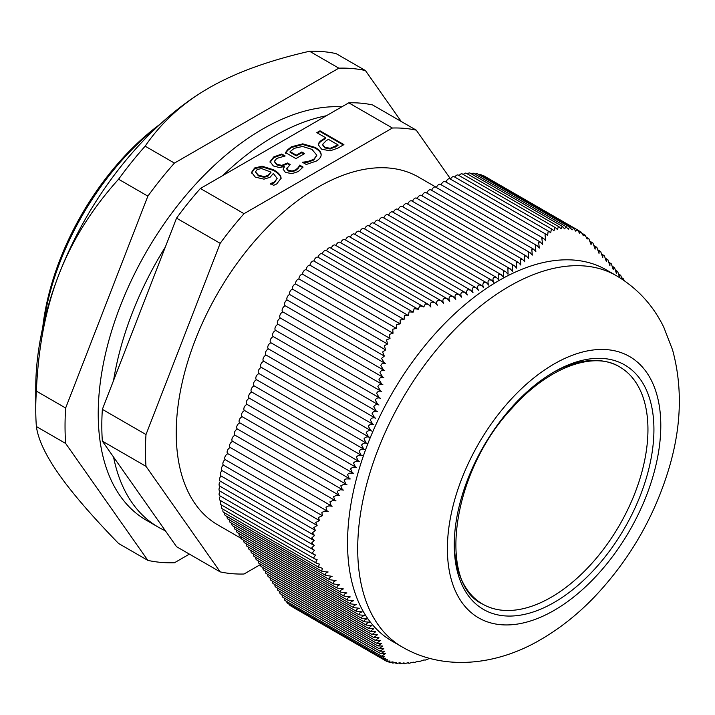 <?xml version="1.0" encoding="UTF-8"?>
<svg xmlns="http://www.w3.org/2000/svg" width="715" height="715" viewBox="0 0 715 715"><rect width="100%" height="100%" fill="white"/><g stroke="black" fill="none" stroke-linecap="round" stroke-linejoin="round"><path stroke-width="1.07" d="M454.266 543.096A136.958 79.07 120 0 0 551.104 597.302A136.958 79.07 120 0 0 647.951 430.421A136.958 79.07 120 0 0 552.588 372.801M551.104 597.302A136.958 79.07 120 0 0 640.577 476.61A136.958 79.07 120 0 0 619.583 366.867C593.968 350.824 548.369 367.001 512.262 407.952C451.424 471.864 437.169 583.27 482.625 604.086A136.958 79.07 120 0 0 551.104 597.302M302.57 274.211L396.476 328.435L392.75 329.213L393.018 333.253L389.389 334.361L390.006 338.463L386.556 339.893L387.53 344.031L384.295 345.783L385.626 349.912L382.623 351.968L384.304 356.07L381.56 358.412L384.42 363.014L285.205 305.743A3.378 1.948 -60 0 1 284.731 302.901A3.378 1.948 -60 0 1 287.09 299.943A3.378 1.948 -60 0 1 287.287 296.931A3.378 1.948 -60 0 1 289.629 294.491A3.378 1.948 -60 0 1 290.058 291.371A3.378 1.948 -60 0 1 292.48 289.146A3.378 1.948 -60 0 1 293.132 285.955A3.378 1.948 -60 0 1 295.608 283.953A3.378 1.948 -60 0 1 296.484 280.718A3.378 1.948 -60 0 1 298.986 278.966A3.378 1.948 -60 0 1 300.059 275.731A3.378 1.948 -60 0 1 302.57 274.211A3.378 1.948 -60 0 1 303.759 271.039A3.378 1.948 -60 0 1 306.217 269.662A3.378 1.948 -60 0 1 307.53 266.445A3.378 1.948 -60 0 1 310.024 265.238A3.378 1.948 -60 0 1 311.508 262.021A3.378 1.948 -60 0 1 313.992 261.073A3.378 1.948 -60 0 1 315.628 257.963A3.378 1.948 -60 0 1 318.041 257.239A3.378 1.948 -60 0 1 318.095 257.275A3.378 1.948 -60 0 1 319.784 254.334A3.378 1.948 -60 0 1 322.099 253.709A3.378 1.948 -60 0 1 322.295 253.852M322.304 253.825A3.378 1.948 -60 0 1 326.237 250.572L422.949 306.413L419.616 305.949L418.293 309.273L322.099 253.709M326.585 250.777A3.378 1.948 -60 0 1 330.41 247.855L428.401 304.429L425.389 303.884L423.763 306.976L422.949 306.413M331.26 248.346A3.378 1.948 -60 0 1 335.192 245.084L434.809 302.597L431.896 302.061C430.046 303.142 429.724 304.796 430.931 307.03L428.401 304.429M336.041 245.576A3.378 1.948 -60 0 1 339.974 242.322L441.092 300.702L438.224 300.184C436.409 301.301 436.114 302.972 437.33 305.198L434.809 302.597M340.832 242.814A3.378 1.948 -60 0 1 344.755 239.561L447.25 298.736L444.417 298.244C442.656 299.388 442.388 301.078 443.622 303.303L441.092 300.702M345.613 240.052A3.378 1.948 -60 0 1 349.537 236.799L453.283 296.698L450.486 296.225C448.77 297.404 448.528 299.102 449.771 301.337L447.25 298.736M350.395 237.291A3.378 1.948 -60 0 1 354.318 234.037L459.173 294.571L456.42 294.133C454.74 295.34 454.534 297.056 455.786 299.29L453.274 296.698M355.176 234.529A3.378 1.948 -60 0 1 359.109 231.276L464.92 292.372L462.221 291.952C460.585 293.195 460.406 294.929 461.675 297.163L459.173 294.571M359.958 231.767A3.378 1.948 -60 0 1 363.89 228.514L470.533 290.084L467.878 289.7C466.287 290.969 466.135 292.721 467.413 294.955L464.92 292.372M364.739 229.006A3.378 1.948 -60 0 1 368.672 225.752L476.002 287.725L473.393 287.358C471.855 288.663 471.73 290.433 473.008 292.667L470.533 290.084M369.521 226.244A3.378 1.948 -60 0 1 373.453 222.991L481.32 285.276L478.764 284.936C477.271 286.268 477.173 288.056 478.469 290.29L476.002 287.725M374.303 223.491A3.378 1.948 -60 0 1 378.235 220.238L486.495 282.738L483.983 282.434C482.545 283.801 482.473 285.598 483.769 287.832L481.32 285.276M379.084 220.729A3.378 1.948 -60 0 1 383.017 217.476L491.527 280.119L489.06 279.842C487.675 281.236 487.63 283.051 488.926 285.285L486.495 282.738M383.866 217.968A3.378 1.948 -60 0 1 387.798 214.715L496.407 277.411L493.994 277.17C492.653 278.6 492.635 280.423 493.94 282.657L491.527 280.119M388.656 215.206A3.378 1.948 -60 0 1 392.58 211.953L501.135 274.623L498.775 274.408L498.793 279.94L496.407 277.411M393.438 212.444A3.378 1.948 -60 0 1 397.361 209.191L505.711 271.745L503.414 271.557L503.503 277.134L501.135 274.623M398.219 209.683A3.378 1.948 -60 0 1 402.143 206.429L510.144 268.777L507.9 268.625L508.061 274.238L505.711 271.745M403.001 206.921A3.378 1.948 -60 0 1 406.933 203.668L514.434 265.73L512.235 265.614L512.467 271.262L510.144 268.777M407.782 204.159A3.378 1.948 -60 0 1 411.715 200.906L518.572 262.602L516.436 262.512L516.722 268.197L514.434 265.73M412.564 201.398A3.378 1.948 -60 0 1 416.496 198.144L522.567 259.384L520.484 259.322L520.833 265.05L518.572 262.602M417.346 198.636A3.378 1.948 -60 0 1 421.278 195.383L526.419 256.086L524.39 256.059L524.801 261.824L522.567 259.384M422.127 195.874A3.378 1.948 -60 0 1 426.06 192.621L530.137 252.708L528.162 252.708L528.626 258.508L526.419 256.086M426.909 193.113A3.378 1.948 -60 0 1 430.841 189.859L533.712 249.258L531.79 249.285L532.309 255.112L530.137 252.708M431.69 190.351A3.378 1.948 -60 0 1 435.623 187.098L537.162 245.719L535.285 245.781L535.857 251.635L533.712 249.258M436.481 187.589A3.378 1.948 -60 0 1 440.404 184.336L540.477 242.117L538.654 242.206L539.271 248.078L537.162 245.719M441.262 184.828A3.378 1.948 -60 0 1 445.186 181.574L543.659 238.435L541.89 238.551L542.551 244.45L540.477 242.117M446.044 182.075A3.378 1.948 -60 0 1 449.967 178.822L546.734 234.69L545.036 234.806L545.706 240.758L543.659 238.435M450.522 179.143A3.378 1.948 -60 0 1 454.15 176.721L549.558 231.812L548.056 231.794L547.654 235.45L546.734 234.69M454.847 177.132A3.378 1.948 -60 0 1 458.279 175.086L552.615 229.551L551.31 229.444L550.693 232.831L549.558 231.812M459.137 175.586A3.378 1.948 -60 0 1 462.337 173.933L555.868 227.933L554.769 227.763L553.955 230.865L552.615 229.551M463.365 174.532A3.378 1.948 -60 0 1 466.278 173.271L559.291 226.968L558.397 226.762L557.405 229.551L555.868 227.933M467.503 173.977A3.378 1.948 -60 0 1 470.077 173.102L562.848 226.664L562.16 226.449L561.007 228.907L559.291 226.968M471.48 173.915A3.378 1.948 -60 0 1 473.732 173.343L566.477 226.887L565.896 226.691L564.689 228.88L562.16 226.449M475.216 174.201A3.378 1.948 -60 0 1 477.325 173.754L570.061 227.29L569.596 227.111L568.345 229.202L565.896 226.691M479.041 174.737A3.378 1.948 -60 0 1 480.748 174.567L573.689 228.228L572.045 229.899L569.596 227.111M482.84 175.774A3.378 1.948 -60 0 1 483.93 175.863L577.363 229.81L575.798 231.195L573.43 228.103M221.096 475.984A3.378 1.948 -60 0 1 220.926 475.904A3.378 1.948 -60 0 1 220.318 473.545A3.378 1.948 -60 0 1 222.07 470.595A3.378 1.948 -60 0 1 221.489 468.093A3.378 1.948 -60 0 1 223.429 465.116L319.417 520.538L315.726 522.513L317.129 525.48L313.715 527.625L315.503 530.485L312.392 532.791L314.546 535.508L311.758 537.957L314.198 540.495L311.677 542.935L314.198 545.366L311.758 547.86L313.107 549.665L314.546 550.228L312.392 552.829L313.671 554.357L315.503 555.01L313.715 557.673L314.904 558.942L317.129 559.639L315.726 562.339L316.781 563.366L319.417 564.099L318.407 566.807L322.358 568.336L321.741 571.035L322.456 571.598L328.122 571.982C325.772 572.706 325.003 573.859 325.826 575.441L332.135 576.326C329.785 577.041 328.989 578.176 329.758 579.74L336.032 580.598C333.664 581.295 332.841 582.412 333.565 583.958L339.795 584.79C337.417 585.478 336.568 586.577 337.239 588.096L343.423 588.91C341.037 589.58 340.152 590.67 340.787 592.163L346.909 592.941C344.514 593.611 343.611 594.683 344.192 596.158L350.261 596.9C347.856 597.561 346.927 598.616 347.454 600.064L353.469 600.77C351.065 601.431 350.1 602.468 350.582 603.889L356.526 604.559C354.122 605.212 353.13 606.231 353.559 607.625L359.448 608.268C357.035 608.912 356.016 609.922 356.392 611.289L362.21 611.888C359.797 612.523 358.751 613.515 359.082 614.855L364.829 615.418C362.416 616.053 361.343 617.036 361.62 618.35L367.296 618.859C364.882 619.503 363.783 620.459 364.007 621.746L369.61 622.22C367.197 622.854 366.08 623.802 366.25 625.062L371.773 625.491L368.35 628.297L373.793 628.673L370.298 631.443L375.661 631.774L372.104 634.5L377.377 634.795L373.757 637.485L378.959 637.717L375.277 640.381L380.389 640.569L376.653 643.196L381.676 643.339L377.895 645.931L382.838 646.02L378.995 648.594L383.857 648.639L379.969 651.177L384.742 651.168L380.818 653.689L385.51 653.626L381.56 656.147L384.304 656.459L382.623 658.166L385.626 658.283L384.295 659.891L387.53 659.802L386.556 661.295L293.079 607.321A3.378 1.948 -60 0 1 292.748 607.044M384.295 659.891L290.156 605.551A3.378 1.948 -60 0 1 289.486 604.443M382.623 658.166L287.528 603.308A3.378 1.948 -60 0 1 286.831 601.565M381.56 656.147L285.205 600.627A3.378 1.948 -60 0 1 284.597 598.267M380.818 653.689L282.809 597.231A3.378 1.948 -60 0 1 282.202 594.862M379.969 651.177L280.414 593.834A3.378 1.948 -60 0 1 279.815 591.457M378.995 648.594L278.028 590.429A3.378 1.948 -60 0 1 277.42 588.061M377.895 645.931L275.632 587.024A3.378 1.948 -60 0 1 275.025 584.655M376.653 643.196L273.246 583.628A3.378 1.948 -60 0 1 272.638 581.25M375.277 640.381L270.851 580.223A3.378 1.948 -60 0 1 270.243 577.854M373.757 637.485L268.465 576.826A3.378 1.948 -60 0 1 267.857 574.449M372.104 634.5L266.069 573.421A3.378 1.948 -60 0 1 265.462 571.053M370.298 631.443L263.674 570.016A3.378 1.948 -60 0 1 263.075 567.647M368.35 628.297L261.288 566.62A3.378 1.948 -60 0 1 260.68 564.242M366.25 625.062L258.893 563.214A3.378 1.948 -60 0 1 258.294 560.846M364.007 621.746L256.506 559.809A3.378 1.948 -60 0 1 255.899 557.441M361.62 618.35L254.111 556.413A3.378 1.948 -60 0 1 253.503 554.036M359.082 614.855L251.725 553.008A3.378 1.948 -60 0 1 251.117 550.639M356.392 611.289L249.329 549.603A3.378 1.948 -60 0 1 248.722 547.234M353.559 607.625L246.943 546.206A3.378 1.948 -60 0 1 246.335 543.838M350.582 603.889L244.548 542.801A3.378 1.948 -60 0 1 243.94 540.433M347.454 600.064L242.153 539.405A3.378 1.948 -60 0 1 241.554 537.028M344.192 596.158L239.766 536A3.378 1.948 -60 0 1 239.159 533.631M340.787 592.163L237.371 532.595A3.378 1.948 -60 0 1 236.772 530.226M337.239 588.096L234.985 529.198A3.378 1.948 -60 0 1 234.377 526.821M333.565 583.958L232.59 525.793A3.378 1.948 -60 0 1 231.982 523.425M329.758 579.74L230.203 522.388A3.378 1.948 -60 0 1 229.595 520.02M325.826 575.441L227.808 518.992A3.378 1.948 -60 0 1 227.209 516.605M322.456 571.598L225.422 515.578A3.378 1.948 -60 0 1 224.85 513.066M319.301 567.594L223.572 512.324A3.378 1.948 -60 0 1 223.152 509.303M316.781 563.366L222.07 508.678A3.378 1.948 -60 0 1 221.838 505.21M314.904 558.942L220.926 504.683A3.378 1.948 -60 0 1 220.917 500.804M313.671 554.357L220.166 500.375A3.378 1.948 -60 0 1 220.381 496.13M313.107 549.665L219.782 495.781A3.378 1.948 -60 0 1 220.193 491.268M313.072 544.884L219.72 490.991A3.378 1.948 -60 0 1 220.211 486.37M313.197 540.048L219.782 486.12A3.378 1.948 -60 0 1 220.47 481.267M220.515 481.222A3.378 1.948 -60 0 1 220.166 481.088A3.378 1.948 -60 0 1 221.087 475.993M317.111 525.471L222.07 470.595L317.129 525.48M223.429 465.116A3.378 1.948 -60 0 1 223.071 462.444A3.378 1.948 -60 0 1 225.154 459.593A3.378 1.948 -60 0 1 225.27 456.197A3.378 1.948 -60 0 1 228.076 453.802M384.42 363.014L385.51 363.524C383.151 362.737 381.587 363.426 380.818 365.597L383.633 370.111L384.742 370.62C382.373 369.825 380.782 370.504 379.969 372.649L382.748 377.145L383.857 377.654C381.479 376.85 379.862 377.502 378.995 379.629L381.721 384.098L382.838 384.607C380.452 383.794 378.807 384.429 377.895 386.538L380.568 390.971L381.676 391.48C379.29 390.658 377.618 391.284 376.653 393.366L379.272 397.763L380.389 398.282C377.994 397.451 376.296 398.058 375.277 400.114L377.833 404.484L378.959 404.994C376.564 404.154 374.83 404.753 373.757 406.781L376.26 411.116L377.377 411.634C374.982 410.785 373.221 411.366 372.104 413.368L374.544 417.667L375.661 418.186C373.257 417.328 371.469 417.891 370.298 419.866L372.676 424.138L373.793 424.647C371.389 423.789 369.575 424.335 368.35 426.283L370.656 430.51L371.773 431.029C369.369 430.171 367.528 430.698 366.25 432.62L368.493 436.811L369.61 437.321C367.206 436.454 365.338 436.972 364.007 438.867L366.178 443.014L367.296 443.523C364.891 442.665 363.006 443.166 361.62 445.034L363.721 449.136L364.829 449.646C362.433 448.779 360.512 449.27 359.082 451.111L361.102 455.169L362.21 455.678C359.815 454.82 357.875 455.294 356.392 457.1L358.34 461.121L359.448 461.622C357.044 460.764 355.087 461.229 353.559 463.007L355.435 466.984L356.526 467.485L352.415 467.396L350.582 468.834L352.37 472.767L353.469 473.259L349.206 473.196L347.517 474.465L349.17 478.46L350.261 478.952L345.863 478.925L344.201 480.212L345.828 484.073L346.909 484.564L344.121 484.18L340.787 485.807L342.342 489.605L343.423 490.088L340.492 489.721L337.239 491.303L338.722 495.057L339.795 495.54L336.729 495.182L333.565 496.728L334.969 500.428L336.032 500.911L332.832 500.563L329.964 501.823L331.081 505.728L332.135 506.211L328.811 505.88L325.969 507.167L327.068 510.957L227.808 453.65A3.378 1.948 -60 0 1 227.531 450.307A3.378 1.948 -60 0 1 230.462 447.644M331.081 505.737L230.203 447.492A3.378 1.948 -60 0 1 229.917 444.14A3.378 1.948 -60 0 1 232.858 441.477M334.969 500.428L232.59 441.325A3.378 1.948 -60 0 1 232.312 437.982A3.378 1.948 -60 0 1 235.244 435.31M338.722 495.057L234.985 435.167A3.378 1.948 -60 0 1 234.699 431.815A3.378 1.948 -60 0 1 237.639 429.152M342.342 489.605L237.371 429A3.378 1.948 -60 0 1 237.094 425.648A3.378 1.948 -60 0 1 240.026 422.985M345.828 484.073L239.766 422.833A3.378 1.948 -60 0 1 239.48 419.491A3.378 1.948 -60 0 1 242.421 416.827M349.17 478.46L242.153 416.675A3.378 1.948 -60 0 1 241.876 413.324A3.378 1.948 -60 0 1 244.807 410.66M352.37 472.767L244.548 410.508A3.378 1.948 -60 0 1 244.262 407.166A3.378 1.948 -60 0 1 247.202 404.502M355.435 466.984L246.943 404.35A3.378 1.948 -60 0 1 246.657 400.999A3.378 1.948 -60 0 1 249.589 398.335M358.34 461.121L249.329 398.183A3.378 1.948 -60 0 1 249.043 394.841A3.378 1.948 -60 0 1 251.984 392.169M361.102 455.169L251.725 392.026A3.378 1.948 -60 0 1 251.439 388.674A3.378 1.948 -60 0 1 254.379 386.011M363.721 449.136L254.111 385.859A3.378 1.948 -60 0 1 253.834 382.507A3.378 1.948 -60 0 1 256.765 379.844M366.178 443.014L256.506 379.692A3.378 1.948 -60 0 1 256.22 376.349A3.378 1.948 -60 0 1 259.161 373.686M368.493 436.811L258.893 373.534A3.378 1.948 -60 0 1 258.615 370.182A3.378 1.948 -60 0 1 261.547 367.519M370.656 430.51L261.288 367.367A3.378 1.948 -60 0 1 261.002 364.024A3.378 1.948 -60 0 1 263.942 361.361M372.676 424.138L263.674 361.209A3.378 1.948 -60 0 1 263.397 357.858A3.378 1.948 -60 0 1 266.329 355.194M374.544 417.667L266.069 355.042A3.378 1.948 -60 0 1 265.783 351.7A3.378 1.948 -60 0 1 268.724 349.027M376.26 411.116L268.465 348.884A3.378 1.948 -60 0 1 268.179 345.533A3.378 1.948 -60 0 1 271.11 342.869M377.833 404.484L270.851 342.717A3.378 1.948 -60 0 1 270.565 339.366A3.378 1.948 -60 0 1 273.505 336.702M379.272 397.772L273.246 336.55A3.378 1.948 -60 0 1 272.96 333.208A3.378 1.948 -60 0 1 275.892 330.544M380.568 390.971L275.632 330.393A3.378 1.948 -60 0 1 275.355 327.041A3.378 1.948 -60 0 1 278.287 324.378M381.721 384.098L278.028 324.226A3.378 1.948 -60 0 1 277.742 320.883A3.378 1.948 -60 0 1 280.682 318.22M382.748 377.145L280.414 318.068A3.378 1.948 -60 0 1 280.137 314.716A3.378 1.948 -60 0 1 283.069 312.053M383.633 370.111L282.809 311.901A3.378 1.948 -60 0 1 282.523 308.549A3.378 1.948 -60 0 1 285.464 305.886M298.986 278.966L393.018 333.253M295.608 283.953L390.006 338.463M292.48 289.146L387.53 344.031M289.629 294.491L385.626 349.912M287.09 299.943L384.304 356.07M313.992 261.073L408.399 315.583L404.413 315.664L404.055 319.525L400.185 319.971L400.132 323.886L396.423 324.538L396.476 328.435M310.024 265.238L404.055 319.525M306.217 269.662L400.132 323.886M418.293 309.273L414.173 308.621L413.154 312.151L409.087 311.865L408.399 315.583M413.154 312.151L318.041 257.239M318.095 257.275L412.904 312.008M622.184 279.27L620.7 275.302C619.753 274.542 619.369 275.239 619.53 277.384L617.724 271.557C616.732 270.77 616.312 271.45 616.473 273.595L614.596 267.732C613.559 266.918 613.113 267.58 613.264 269.725L611.334 263.826C610.244 262.986 609.77 263.629 609.913 265.766L607.929 259.84C606.794 258.973 606.293 259.599 606.418 261.726L604.381 255.773C603.21 254.88 602.674 255.487 602.79 257.615L600.707 251.626C599.483 250.706 598.929 251.305 599.027 253.423L596.9 247.408C595.64 246.46 595.05 247.041 595.139 249.151L592.967 243.118C591.663 242.135 591.046 242.707 591.117 244.816L588.865 238.721L587.113 238.971L585.049 235.101L583.36 235.753L581.179 232.116L579.579 233.153L577.3 229.774M581.179 232.116L577.845 230.176M585.049 235.101L582.376 233.51M386.556 661.295L390.006 661L389.389 662.367L393.018 661.867L392.75 663.082L396.476 662.421L396.423 663.493L400.132 662.751L400.185 663.743L404.055 662.859L404.413 663.708L408.399 662.644L409.087 663.306L412.618 662.304M398.827 663.145L400.185 663.743M404.055 662.859L404.413 663.708M408.399 662.644L409.087 663.306M413.154 662.09L414.173 662.564L417.926 661.357M418.293 661.196L419.616 661.473L423.548 660.088M387.7 661.42L389.389 662.367M391.248 662.304L392.75 663.082M395.046 662.832L396.423 663.493M220.166 481.088L314.546 535.508M220.926 475.904L315.503 530.485M225.154 459.593L322.358 515.721L318.407 517.481L319.417 520.538M327.068 510.957L328.122 511.431L324.673 511.118L321.866 512.449L322.358 515.721M592.967 243.118L590.429 241.518M588.865 238.721L586.479 237.228M596.9 247.408L594.46 245.862M600.707 251.626L598.348 250.134M604.381 255.773L602.119 254.326M607.929 259.84L605.748 258.446M611.334 263.826L609.251 262.494M614.596 267.732L612.612 266.454M617.724 271.557L615.83 270.333M620.7 275.302L618.904 274.131M624.401 280.772L623.185 278.618L622.461 279.458M402.098 646.914L391.936 641.051A214.312 123.74 -60 0 1 359.082 469.317A214.312 123.74 -60 0 1 499.097 280.459A214.312 123.74 -60 0 1 606.249 269.841L616.419 275.713A214.312 123.74 120 0 0 509.259 286.322A214.312 123.74 120 0 0 369.244 475.18A214.312 123.74 120 0 0 402.098 646.914C443.318 671.144 496.487 665.728 540.96 639.442C560.14 628.271 578.015 614.06 594.567 596.811C629.772 559.577 654.69 516.409 669.303 467.306C681.484 425.872 682.575 386.744 672.574 349.93L663.797 327.247C653.117 305.323 637.324 288.145 616.419 275.713M423.763 659.981L425.389 660.061L429.742 658.354M35.75 409.168L35.75 387.771A244.753 141.311 -60 0 1 58.934 274.471A244.753 141.311 -60 0 1 208.816 88.017L208.816 88.017C182.486 103.192 161.259 122.578 145.145 146.173A270.958 156.442 120 0 0 118.574 179.224C91.949 208.807 72.072 240.553 58.934 274.471C45.76 308.362 38.235 347.24 36.367 391.105A270.958 156.442 120 0 0 35.75 409.168A270.958 156.442 120 0 0 36.367 426.533C38.235 439.654 45.76 455.58 58.934 474.304C72.072 493.01 91.949 516.069 118.574 543.48L147.862 560.39L65.655 443.443A270.958 156.442 -60 0 1 65.655 408.015L36.367 391.105M189.412 554.116L174.433 562.768A270.958 156.442 -60 0 1 147.862 560.39M401.222 121.47L365.419 70.535L336.122 53.625A270.958 156.442 120 0 0 309.559 51.257C268.688 60.561 235.11 72.814 208.816 88.017M65.655 408.015L147.862 196.142A270.958 156.442 -60 0 1 174.433 163.091L338.847 68.166A270.958 156.442 -60 0 1 365.419 70.535M65.655 443.443L36.367 426.533M147.862 196.142L118.574 179.224M174.433 163.091L145.145 146.173M338.847 68.166L309.559 51.257M165.344 530.753L102.361 441.146L145.994 466.341L220.184 571.884L176.542 546.689L165.344 530.753A232.491 134.232 -60 0 1 158.328 527.17L146.369 520.261A232.491 134.232 -60 0 1 131.149 280.852A232.491 134.232 -60 0 1 341.797 106.839M102.361 409.355L176.542 218.147L220.184 243.341L145.994 434.55L102.361 409.355A244.333 141.061 120 0 0 102.361 441.146M113.56 380.487A232.491 134.232 -60 0 1 165.344 247.015M200.388 188.483L348.759 102.826L392.401 128.021L244.03 213.678L200.388 188.483A244.333 141.061 120 0 0 176.542 218.147M222.785 175.55A232.491 134.232 -60 0 1 326.362 115.759M158.328 527.17A232.491 134.232 -60 0 1 113.56 457.082M450.593 179.009L416.246 130.148L372.604 104.953A244.333 141.061 120 0 0 348.759 102.826M436.516 187.464L418.606 177.123A200.79 115.928 120 0 0 217.816 293.052A200.79 115.928 120 0 0 217.825 524.908L241.563 538.61M43.615 323.689A198.672 114.704 -60 0 1 157.246 126.868M160.249 124.079A194.453 112.264 120 0 0 42.703 327.685M264.201 176.641L268.089 175.354L271.039 172.127L268.089 176.042L264.201 177.329L264.201 176.641L258.401 175.175L258.401 175.863L264.201 177.329M271.039 172.127L261.565 168.561L257.221 169.5L255.452 171.85L258.401 175.175M255.452 171.85L258.401 175.863M251.528 172.369L254.629 167.98L262.065 166.193L273.541 169.768C277.733 172.163 280.191 174.594 280.923 177.052L281.093 178.258L276.678 183.952L273.639 185.328L270.556 183.549L274.337 182.111L277.143 178.419L273.344 173.459L270.029 177.302L263.987 179.152L255.282 177.132L251.519 172.244M270.69 184.166L274.337 182.799L277.143 178.419M262.065 166.193L262.065 166.881L273.541 170.456C277.733 172.86 280.191 175.282 280.923 177.74L281.084 178.598M251.528 173.057L254.629 168.668L262.065 166.881M285.491 153.26L287.662 150.445L291.389 147.487L302.758 144.528L315.199 148.103C319.033 150.365 321.017 152.715 321.151 155.164M321.151 155.057L321.151 154.476C321.258 156.88 319.596 159.096 316.173 161.134L306.288 164.468L302.454 162.251L307.763 161.51L313.787 159.329L316.825 155.244L311.981 149.381L302.543 146.468L294.249 148.318L290.102 151.607L296.287 155.182L301.828 151.982L304.617 153.591L295.939 158.605L285.491 152.572L287.662 149.757L291.389 146.798L302.758 143.84L315.199 147.415C319.033 149.676 321.017 152.027 321.151 154.476L321.16 154.762M301.828 151.982L301.828 152.67L304.027 153.94M296.287 155.182L296.287 155.87L301.828 152.67M290.102 151.607L290.102 152.304L296.287 155.87M307.763 161.51L307.763 162.207L313.787 160.017L316.825 155.244M302.722 162.788L307.763 162.207M337.989 144.868L328.453 139.362L326.281 140.614L322.626 144.385L324.816 147.219L330.178 148.318L337.989 144.868L337.989 145.556L330.178 149.015L324.816 147.907L322.626 144.922M330.16 150.838L321.598 149.185L318.381 144.913C318.247 143.089 319.802 141.239 323.046 139.353L325.745 137.798L316.825 132.65L320.007 130.809L343.915 144.618L337.909 148.085L330.16 150.838M320.007 130.809L320.007 131.506L343.325 144.966M317.424 132.99L320.007 131.506M325.745 137.798L325.745 138.487L323.046 140.042C319.802 141.928 318.247 143.786 318.381 145.601M286.608 168.159L288.288 170.268L292.14 171.046L295.787 169.795L298.459 167.373L299.683 165.129L303.071 167.087L298.307 171.537L291.908 173.665L285.356 172.342L283.167 169.214L284.195 166.568L279.431 167.533L273.344 165.943L270.073 161.617L273.756 156.934L281.755 154.02L285.142 155.977L276.714 158.426L274.426 161.286L276.83 164.2L281.737 165.371L287.546 163.002L290.201 164.53L286.608 168.847L288.288 170.965L292.14 171.734L295.787 170.483L298.459 168.061L299.683 165.817L302.758 167.596M287.546 163.002L287.546 163.69L289.602 164.879M274.426 161.733L276.83 164.888L281.737 166.059L287.546 163.69M281.755 154.02L281.755 154.708L284.302 156.174M270.073 162.305L273.756 157.631L281.755 154.708M284.427 166.702L283.185 169.562M299.683 165.129L299.683 165.817M299.487 165.237L299.487 165.925M298.459 167.373L298.459 168.061M220.184 571.884A244.333 141.061 120 0 0 244.03 574.011L260.644 564.421M244.03 213.678A244.333 141.061 120 0 0 220.184 243.341M145.994 434.55A244.333 141.061 120 0 0 145.994 466.341M416.246 130.148A244.333 141.061 120 0 0 392.401 128.021M554.089 610.413A150.91 87.132 120 0 0 646.503 372.238A150.91 87.132 120 0 0 461.684 478.943A150.91 87.132 120 0 0 554.089 610.413M554.089 602.477A141.186 81.519 120 0 0 640.551 379.638A141.186 81.519 120 0 0 467.637 479.479A141.186 81.519 120 0 0 554.089 602.477M268.089 175.354L268.089 176.042M274.337 182.111L274.337 182.799M280.923 177.052L280.923 177.74M273.541 169.768L273.541 170.456M254.629 167.98L254.629 168.668M291.389 146.798L291.389 147.487M287.662 149.757L287.662 150.445M313.787 159.329L313.787 160.017M315.199 147.415L315.199 148.103M302.758 143.84L302.758 144.528M330.178 148.318L330.178 149.015M335.353 146.387L335.353 147.076M324.816 147.219L324.816 147.907M323.046 139.353L323.046 140.042M295.787 169.795L295.787 170.483M292.14 171.046L292.14 171.734M288.288 170.268L288.288 170.965M286.197 163.78L286.197 164.477M281.737 165.371L281.737 166.059M276.83 164.2L276.83 164.888M273.756 156.934L273.756 157.631M403.019 663.207L403.734 663.618M407.63 662.93L408.194 663.252M621.836 277.84L623.185 278.618"/></g></svg>
